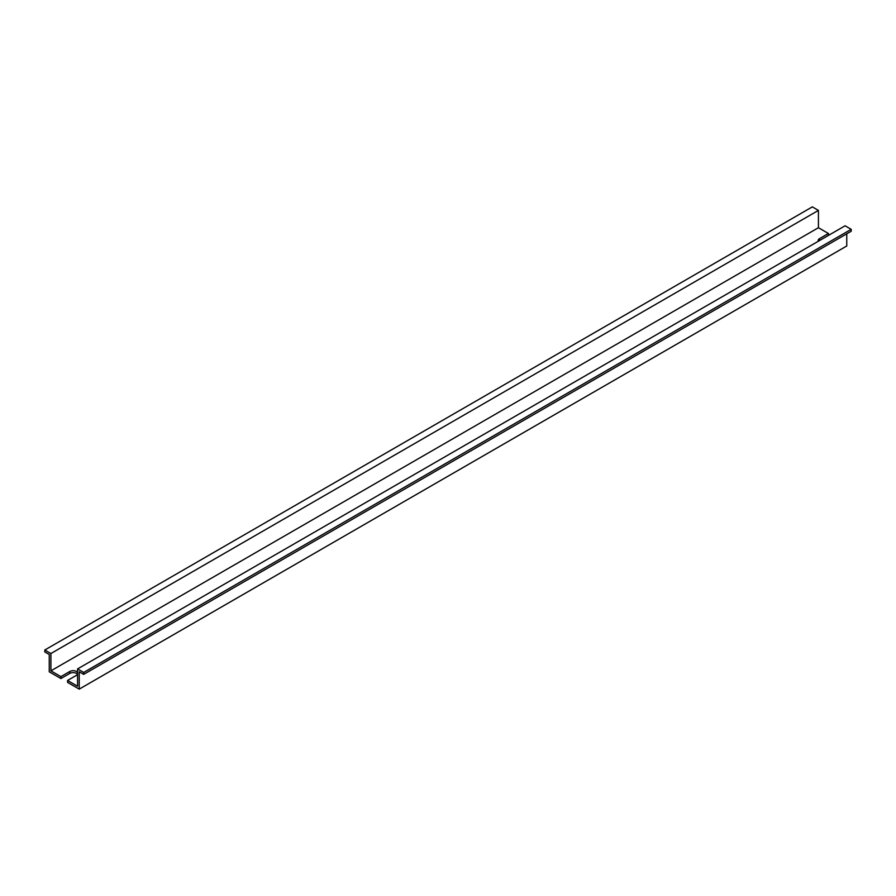 <?xml version="1.0" encoding="UTF-8"?>
<svg xmlns="http://www.w3.org/2000/svg" width="896" height="896" viewBox="0 0 896 896"><rect width="100%" height="100%" fill="white"/><g stroke="black" fill="none" stroke-linecap="round" stroke-linejoin="round"><path stroke-width="1.34" d="M50.904 670.846L50.904 653.531L44.8 650.003L44.8 651.93L49.246 654.494L49.246 671.81L60.906 678.541L60.906 676.614L50.904 670.846L818.429 227.718L828.43 233.486L819.549 238.616A4.715 2.722 0 0 0 818.16 240.542A4.715 2.722 0 0 0 818.328 241.248M828.43 235.413L828.43 233.486M44.8 650.003L812.325 206.875L818.429 210.403L818.429 227.718M83.675 674.374L851.2 231.246L851.2 229.32L83.675 672.448L83.675 674.374L79.229 671.81L79.229 689.125L846.754 245.997L846.754 233.811M79.229 689.125L67.57 682.394L67.57 680.467L77.571 686.235L77.571 668.92L845.096 225.792L851.2 229.32M77.571 668.92L83.675 672.448M77.571 672.504A4.715 2.722 0 0 0 69.787 671.485L60.906 676.614M67.57 680.467L76.451 675.338A4.715 2.722 0 0 0 77.571 674.318M50.904 653.531L818.429 210.403M60.906 678.541L69.787 673.411A4.715 2.722 180 0 1 77.538 674.374M819.549 240.542L819.549 238.616M69.787 673.411L69.787 671.485"/></g></svg>
